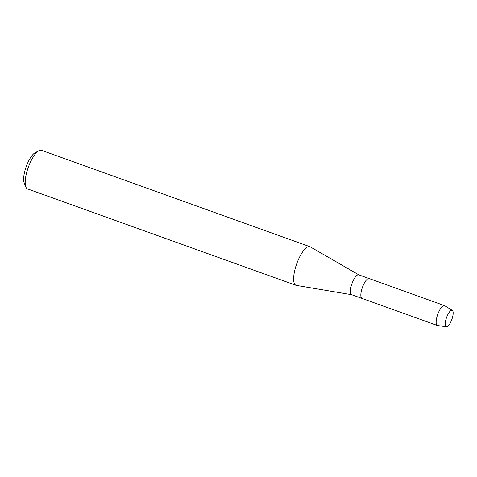 <?xml version="1.0" encoding="UTF-8"?>
<svg xmlns="http://www.w3.org/2000/svg" width="477" height="477" viewBox="0 0 477 477"><rect width="100%" height="100%" fill="white"/><g stroke="black" fill="none" stroke-linecap="round" stroke-linejoin="round"><path stroke-width="0.72" d="M446.794 326.757A8.735 2.814 109.8 0 0 452.351 317.885A8.735 2.814 109.8 0 0 451.588 310.253A8.735 2.814 109.8 0 0 449.066 312.483A8.735 2.814 109.8 0 0 445.262 323.078A8.735 2.814 109.8 0 0 446.794 326.757A8.735 2.814 109.8 0 0 452.017 318.952A8.735 2.814 109.8 0 0 452.309 310.372A8.735 2.814 109.8 0 0 451.588 310.253A8.735 2.814 109.8 0 0 449.066 312.483A8.735 2.814 109.8 0 0 445.262 323.078A8.735 2.814 109.8 0 0 446.424 326.775A8.735 2.814 109.8 0 0 446.794 326.757M452.309 310.372L444.707 305.715A10.554 3.399 109.8 0 0 444.504 305.614L358.746 274.824A10.554 3.399 109.8 0 0 358.078 274.782A10.554 3.399 109.8 0 0 351.656 284.554A10.554 3.399 109.8 0 0 351.615 294.685L362.061 298.435A10.554 3.399 109.8 0 0 362.729 298.471M369.192 278.574A10.554 3.399 109.8 0 0 368.524 278.532A10.554 3.399 109.8 0 0 362.103 288.305A10.554 3.399 109.8 0 0 362.061 298.435A10.554 3.399 109.8 0 1 362.103 288.305A10.554 3.399 109.8 0 1 368.524 278.532A10.554 3.399 109.8 0 1 369.192 278.574M358.841 274.853L310.235 246.853A20.517 6.612 109.8 0 0 309.889 246.692A20.517 6.612 109.8 0 0 308.583 246.615A20.517 6.612 109.8 0 0 296.098 265.611A20.517 6.612 109.8 0 0 296.02 285.312A20.517 6.612 109.8 0 0 296.39 285.407L351.71 294.714M309.889 246.692L41.439 150.303A20.517 6.612 109.8 0 0 40.134 150.225A20.517 6.612 109.8 0 0 38.905 150.696A20.517 6.612 109.8 0 0 28.28 167.373A20.517 6.612 109.8 0 0 25.865 187.008A20.517 6.612 109.8 0 0 27.571 188.922L296.02 285.312M38.905 150.696L35.018 152.813A16.999 5.48 109.8 0 0 26.211 166.634A16.999 5.48 109.8 0 0 24.214 182.9L25.865 187.008M444.504 305.614A10.554 3.399 109.8 0 0 443.837 305.578A10.554 3.399 109.8 0 0 437.415 315.345A10.554 3.399 109.8 0 0 437.373 325.475A10.554 3.399 109.8 0 0 437.594 325.529L446.424 326.775M437.373 325.475L362.061 298.435"/></g></svg>

